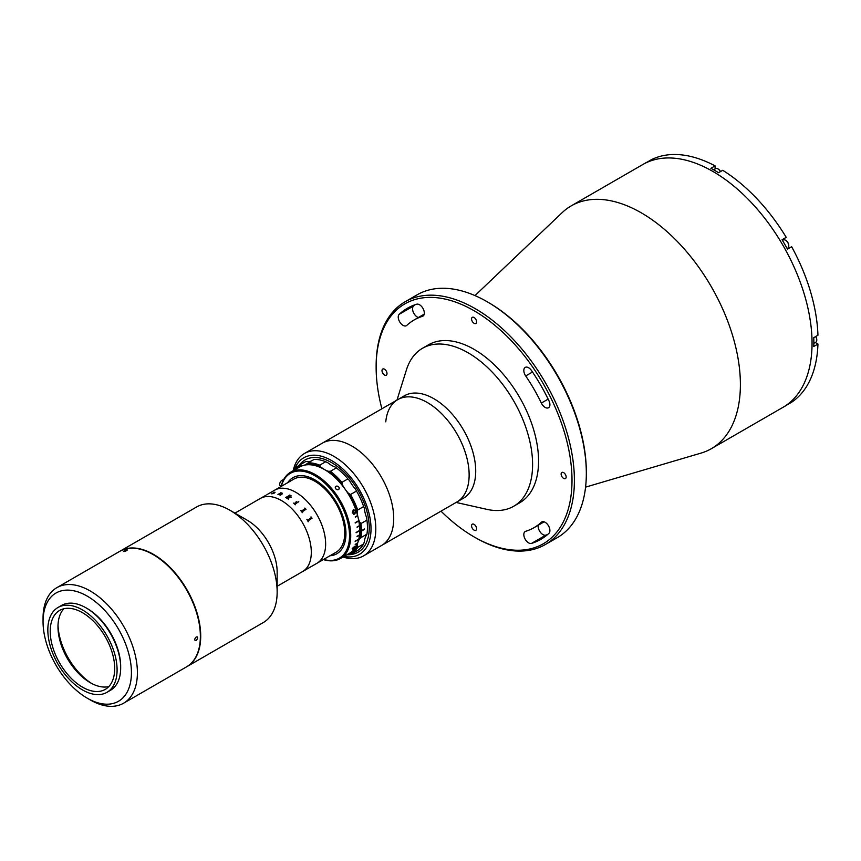 <?xml version="1.0" encoding="UTF-8"?>
<svg xmlns="http://www.w3.org/2000/svg" width="861" height="861" viewBox="0 0 861 861"><rect width="100%" height="100%" fill="white"/><g stroke="black" fill="none" stroke-linecap="round" stroke-linejoin="round"><path stroke-width="1.29" d="M403.013 325.35A6.759 3.896 -120 0 0 406.392 325.684A6.759 3.896 -120 0 0 406.801 325.372A119.916 69.235 60 0 1 414.109 319.969A119.916 69.235 60 0 1 422.45 316.342A6.759 3.896 -120 0 0 422.923 316.138A6.759 3.896 -120 0 0 423.138 308.722A6.759 3.896 -120 0 0 416.638 304.224A133.433 77.038 -120 0 0 407.361 308.27A133.433 77.038 -120 0 0 399.224 314.287A6.759 3.896 -120 0 0 398.729 319.797A6.759 3.896 -120 0 0 403.013 325.35M418.338 317.526A6.759 3.896 60 0 1 417.337 317.074A6.759 3.896 60 0 1 413.054 311.521A6.759 3.896 60 0 1 413.549 306.01A133.433 77.038 60 0 1 414.905 304.794M528.6 542.871A6.759 3.896 -120 0 0 531.506 543.409A133.433 77.038 -120 0 0 540.783 539.373A133.433 77.038 -120 0 0 548.92 533.357A6.759 3.896 -120 0 0 548.285 525.479A6.759 3.896 -120 0 0 541.752 521.96A6.759 3.896 -120 0 0 541.343 522.261A119.916 69.235 60 0 1 534.024 527.675A119.916 69.235 60 0 1 525.694 531.302A6.759 3.896 -120 0 0 525.221 531.506A6.759 3.896 -120 0 0 524.188 536.92A6.759 3.896 -120 0 0 528.6 542.871M547.564 534.563A133.433 77.038 60 0 1 545.842 535.133A6.759 3.896 60 0 1 542.925 534.595A6.759 3.896 60 0 1 538.254 525.232M441.004 511.165A138.492 79.965 -120 0 0 474.067 536.898A138.492 79.965 -120 0 0 572.005 480.363A138.492 79.965 -120 0 0 474.067 310.735A138.492 79.965 -120 0 0 376.139 367.281A138.492 79.965 -120 0 0 381.886 408.781M475.261 537.587L474.067 536.898L475.261 537.587A140.182 80.934 60 0 0 545.357 544.529L557.304 537.641A140.182 80.934 -120 0 0 586.33 473.464A140.182 80.934 -120 0 0 487.208 301.77L487.208 301.77A140.182 80.934 -120 0 0 417.111 294.828L405.176 301.727A140.182 80.934 60 0 1 475.261 308.668A140.182 80.934 60 0 1 566.85 432.2A140.182 80.934 60 0 1 545.357 544.529M488.402 302.469L487.208 301.77L488.402 302.459A138.492 79.965 60 0 1 488.402 302.469A138.492 79.965 60 0 1 586.33 472.086L586.33 473.464M563.643 472.635A3.552 2.045 -120 0 0 561.867 472.463A3.552 2.045 -120 0 0 561.329 475.304A3.552 2.045 -120 0 0 563.643 478.425A3.552 2.045 -120 0 0 565.419 478.608A3.552 2.045 -120 0 0 565.957 475.767A3.552 2.045 -120 0 0 563.643 472.635M545.131 407.404A6.759 3.896 -120 0 0 548.511 407.737A6.759 3.896 -120 0 0 548.92 400.709A133.433 77.038 -120 0 0 531.506 370.553A6.759 3.896 -120 0 0 525.221 367.399A6.759 3.896 -120 0 0 525.694 375.945A119.916 69.235 60 0 1 541.343 403.056A6.759 3.896 -120 0 0 545.131 407.404M474.067 524.349A3.552 2.045 -120 0 0 472.302 524.177A3.552 2.045 -120 0 0 471.753 527.018A3.552 2.045 -120 0 0 474.067 530.139A3.552 2.045 -120 0 0 475.842 530.322A3.552 2.045 -120 0 0 476.391 527.481A3.552 2.045 -120 0 0 474.067 524.349M384.501 369.208A3.552 2.045 -120 0 0 382.725 369.035A3.552 2.045 -120 0 0 382.187 371.877A3.552 2.045 -120 0 0 384.501 374.998A3.552 2.045 -120 0 0 386.277 375.181A3.552 2.045 -120 0 0 386.815 372.339A3.552 2.045 -120 0 0 384.501 369.208M474.067 317.494A3.552 2.045 -120 0 0 472.302 317.322A3.552 2.045 -120 0 0 471.753 320.163A3.552 2.045 -120 0 0 474.067 323.284A3.552 2.045 -120 0 0 475.842 323.467A3.552 2.045 -120 0 0 476.391 320.626A3.552 2.045 -120 0 0 474.067 317.494M474.992 295.592L562.168 212.635A140.182 80.934 60 0 1 571.177 205.887A140.182 80.934 60 0 1 641.273 212.828A140.182 80.934 60 0 1 732.851 336.36A140.182 80.934 60 0 1 711.358 448.689A140.182 80.934 60 0 1 701.005 453.112L585.577 487.132M571.177 205.887L642.833 164.516A140.182 80.934 60 0 1 712.93 171.457A140.182 80.934 60 0 1 804.508 294.989A140.182 80.934 60 0 1 783.015 407.318L784.812 406.284A140.182 80.934 60 0 0 787.46 404.638L791.636 402.227A140.182 80.934 60 0 0 817.95 344.066L813.774 346.477A140.182 80.934 60 0 0 813.774 337.652L817.95 335.241A140.182 80.934 60 0 0 791.636 246.709L787.46 249.12A140.182 80.934 60 0 0 782.057 239.767L786.233 237.345A140.182 80.934 60 0 0 722.723 170.295L718.537 172.717A140.182 80.934 60 0 0 714.716 170.424A140.182 80.934 60 0 0 710.895 168.304L715.082 165.882L715.082 168.993M376.139 367.281L376.139 365.903A140.182 80.934 60 0 1 405.176 301.727M715.082 165.882A140.182 80.934 60 0 0 651.562 159.597L647.386 162.008A140.182 80.934 60 0 0 644.631 163.482L642.833 164.516A140.182 80.934 60 0 1 712.93 171.457A140.182 80.934 60 0 1 804.508 294.989A140.182 80.934 60 0 1 783.015 407.318L711.358 448.689M817.95 344.066L815.259 342.517M782.757 240.241A5.403 3.121 60 0 1 783.758 238.788L786.233 237.345M789.15 248.151A5.403 3.121 60 0 1 787.395 248.28M396.986 400.064L406.424 369.875A91.201 52.661 60 0 1 422.493 348.285A91.201 52.661 60 0 1 510.121 395.038A91.201 52.661 60 0 1 513.705 506.257A91.201 52.661 60 0 1 486.96 509.368L456.104 502.447M422.493 348.285L428.466 344.83A91.201 52.661 60 0 1 516.094 391.583A91.201 52.661 60 0 1 519.667 502.802L513.705 506.257M385.771 421.836A59.118 34.128 60 0 1 397.793 399.601L404.358 395.812A59.118 34.128 60 0 1 461.152 426.109A59.118 34.128 60 0 1 463.476 498.196L456.9 501.985A59.118 34.128 60 0 0 454.576 429.908A59.118 34.128 60 0 0 397.793 399.601A59.118 34.128 60 0 1 445.794 418.134A59.118 34.128 60 0 1 468.804 480.912A59.118 34.128 60 0 1 456.9 501.985L381.477 545.54A59.118 34.128 60 0 0 393.369 524.467A59.118 34.128 60 0 0 370.359 461.679A59.118 34.128 60 0 0 322.358 443.146A59.118 34.128 60 0 1 352.084 446.181A59.118 34.128 60 0 1 390.571 498.282A59.118 34.128 60 0 1 381.477 545.54L363.557 555.883A59.118 34.128 60 0 1 343.012 557.024M299.208 465.295A53.199 30.716 60 0 1 305.009 459.989A53.199 30.716 60 0 1 331.765 462.712A53.199 30.716 60 0 1 366.399 509.615A53.199 30.716 60 0 1 358.208 552.138A53.199 30.716 60 0 1 350.718 554.516A53.199 30.716 60 0 0 367.905 515.588A53.199 30.716 60 0 0 331.614 462.626A53.199 30.716 60 0 0 299.208 465.295M344.034 556.432A55.739 32.18 -120 0 0 370.531 521.368A55.739 32.18 -120 0 0 331.776 460.657A55.739 32.18 -120 0 0 294.516 469.288M293.181 470.719A59.118 34.128 60 0 1 304.439 453.489A59.118 34.128 60 0 1 334.176 456.524A59.118 34.128 60 0 1 372.652 508.625A59.118 34.128 60 0 1 363.557 555.883M815.754 336.511A4.133 2.389 60 0 1 816.766 339.858M815.647 336.576A4.649 2.68 60 0 1 815.808 342.204L813.839 343.345M718.128 169.014A4.133 2.389 60 0 1 718.3 169.111A4.133 2.389 60 0 1 720.517 171.565M713.651 169.811L715.62 168.67A4.649 2.68 60 0 1 717.945 168.907A4.649 2.68 60 0 1 720.42 171.63M785.684 240.337A4.133 2.389 60 0 1 785.856 240.434A4.133 2.389 60 0 1 788.784 245.493A4.133 2.389 60 0 1 788.784 245.697M783.176 239.993L782.445 240.413L783.176 239.993A4.649 2.68 60 0 1 785.501 240.219A4.649 2.68 60 0 1 788.784 245.912A4.649 2.68 60 0 1 787.826 248.033L787.094 248.463L787.826 248.033M295.786 492.277A42.221 24.377 60 0 1 323.37 529.483A42.221 24.377 60 0 1 316.891 563.32L336.005 552.288A42.221 24.377 60 0 0 342.474 518.451A42.221 24.377 60 0 0 314.889 481.245A42.221 24.377 60 0 0 293.784 479.157L274.67 490.189A42.221 24.377 60 0 1 295.786 492.277M314.889 479.868A43.911 25.356 60 0 1 344.949 524.08A43.911 25.356 60 0 1 329.978 555.765A43.911 25.356 60 0 0 341.785 549.178A43.911 25.356 60 0 0 330.42 493.633A43.911 25.356 60 0 0 288.005 482.268A43.911 25.356 60 0 0 287.746 482.634A43.911 25.356 60 0 1 314.889 479.868M120.013 551.201A66.717 38.519 60 0 1 120.185 551.094L196.62 506.968A66.717 38.519 60 0 1 229.984 510.272L247.301 520.27A42.221 24.377 60 0 1 277.156 571.984L277.156 591.981A66.717 38.519 60 0 1 263.337 622.525L186.902 666.651A66.717 38.519 60 0 1 186.719 666.748M234.924 513.134L260.345 498.454A42.221 24.377 60 0 1 281.45 500.553A42.221 24.377 60 0 1 309.034 537.759A42.221 24.377 60 0 1 302.566 571.596L310.617 566.893M247.301 520.27L229.984 510.272A66.717 38.519 60 0 1 277.156 591.981M120.185 551.094A66.717 38.519 60 0 1 153.549 554.398A66.717 38.519 60 0 1 197.126 613.193A66.717 38.519 60 0 1 186.902 666.651M336.328 467.867L330.355 471.311A51.509 29.737 60 0 1 341.925 482.343L347.898 478.888A51.509 29.737 -120 0 0 336.328 467.867L335.37 467.092A25.335 14.626 -120 0 1 331.614 465.381A25.335 14.626 -120 0 1 327.847 462.755L325.706 461.733A51.509 29.737 -120 0 0 314.125 459.397L308.163 462.841A51.509 29.737 60 0 1 319.732 465.177L325.706 461.733M319.732 465.177L320.69 466.888A25.335 14.626 -120 0 0 324.446 469.525A25.335 14.626 -120 0 0 328.202 471.236L330.355 471.311M293.59 470.483A51.509 29.737 60 0 1 299.284 465.252A51.509 29.737 60 0 1 299.563 465.091L305.537 461.647A51.509 29.737 -120 0 0 305.257 461.797A51.509 29.737 -120 0 0 304.988 461.959M341.925 482.343L342.344 484.7A50.67 29.252 -120 0 0 328.202 471.236M320.69 466.888A50.67 29.252 -120 0 0 306.548 464.036L308.163 462.841M311.09 461.152A25.335 14.626 -120 0 1 307.625 461.485L305.537 461.647M299.563 465.091L300.457 465.618A25.335 14.626 -120 0 0 305.87 464.466A25.335 14.626 -120 0 0 306.548 464.036M300.457 465.618A50.67 29.252 -120 0 0 294.925 469.719M298.649 502.038A25.335 14.626 -120 0 0 298.552 501.414M356.497 551.18A51.509 29.737 -120 0 0 356.777 551.018A51.509 29.737 -120 0 0 363.643 543.937L357.67 547.392A51.509 29.737 60 0 1 350.804 554.473A51.509 29.737 60 0 1 350.524 554.624L348.436 554.785A25.335 14.626 -120 0 0 346.875 554.785M348.436 554.785A50.67 29.252 -120 0 0 357.175 545.939L357.67 547.392M360.953 537.619L366.926 534.175A51.509 29.737 -120 0 0 366.926 520.119L360.953 523.563A51.509 29.737 60 0 1 361.469 530.677L361.469 531.097A51.509 29.737 60 0 1 360.953 537.619L359.5 539.018A25.335 14.626 -120 0 0 357.175 545.939M359.5 539.018A50.67 29.252 -120 0 0 359.5 521.852L360.953 523.563M357.175 512.252A50.67 29.252 -120 0 0 348.436 493.321L350.524 494.505A51.509 29.737 60 0 1 357.67 510.013L357.175 512.252A25.335 14.626 -120 0 0 359.5 521.852M342.344 484.7A25.335 14.626 -120 0 0 348.436 493.321M357.67 510.013L363.643 506.559A51.509 29.737 -120 0 0 356.497 491.061L355.593 489.177A25.335 14.626 -120 0 1 349.512 480.567L347.898 478.888M356.497 491.061L350.524 494.505M366.926 520.119L366.657 517.719A25.335 14.626 -120 0 1 364.332 508.119L363.643 506.559M361.469 530.677L364.451 528.955A51.509 29.737 60 0 1 364.451 529.375L361.469 531.097M363.643 543.937L364.332 541.806A25.335 14.626 -120 0 1 366.657 534.885L366.926 534.175M355.518 511.036L354.603 513.404L352.676 512.682L353.602 510.282L355.518 511.036M323.596 559.456A48.98 28.284 -120 0 0 344.884 553.031A48.98 28.284 -120 0 0 332.206 491.082A48.98 28.284 -120 0 0 284.894 478.404A48.98 28.284 -120 0 0 281.364 486.314M281.149 486.443A49.82 28.768 60 0 1 284.98 477.414A49.82 28.768 60 0 1 290.577 472.226A49.82 28.768 60 0 1 336.942 495.484A49.82 28.768 60 0 1 346.004 553.332A49.82 28.768 60 0 1 340.396 558.52A49.82 28.768 60 0 1 323.381 559.575M335.661 486.562L336.371 486.153C338.739 486.293 339.578 487.337 338.879 489.285L338.169 489.694C335.833 489.5 334.994 488.456 335.661 486.562A2.109 1.668 -144.9 0 0 335.542 486.713L335.478 486.799M355.83 546.595L354.667 546.337L352.16 548.705L352.558 549.157L354.452 546.757L355.432 546.8L353.957 548.392L355.83 546.595M352.16 548.705L352.558 549.157L352.472 548.328L354.345 546.638L355.324 546.67M354.807 514.049L355.927 510.799L353.365 509.637L352.257 512.919L354.807 514.049M290.577 472.226L299.531 467.049A49.82 28.768 60 0 1 357.584 515.535L355.195 516.912A49.82 28.768 60 0 1 355.281 517.224L357.67 515.847A49.82 28.768 60 0 1 358.736 520.647L355.152 522.724A49.82 28.768 60 0 1 355.206 523.025L358.789 520.948A49.82 28.768 60 0 1 359.435 525.63L357.046 527.007A49.82 28.768 60 0 1 357.078 527.298L359.457 525.92A49.82 28.768 60 0 1 359.683 530.408L356.099 532.475A49.82 28.768 60 0 1 356.099 532.755L359.683 530.677A49.82 28.768 60 0 1 359.457 534.918L357.078 536.295A49.82 28.768 60 0 1 357.046 536.554L359.435 535.176A49.82 28.768 60 0 1 358.789 539.115L355.206 541.182A49.82 28.768 60 0 1 355.152 541.418L358.736 539.352A49.82 28.768 60 0 1 357.67 542.925L355.281 544.303A49.82 28.768 60 0 1 355.195 544.518L357.584 543.14A49.82 28.768 60 0 1 354.958 548.156A49.82 28.768 60 0 1 349.362 553.354L340.396 558.52M338.169 489.694A2.109 1.668 -144.9 0 1 335.542 486.713M336.371 486.153A2.109 1.668 -144.9 0 1 338.879 489.285M353.849 548.263L355.905 545.917M354.495 513.393L352.569 512.682L354.269 510.056M353.677 514.318L354.7 514.039L355.819 510.799L353.258 509.647M355.195 522.928L358.671 520.916A49.658 28.671 60 0 0 358.639 520.711M355.195 541.225L358.617 539.255A49.658 28.671 60 0 0 358.628 539.201M281.17 486.357L280.363 485.895A3.379 1.948 -60 0 1 279.803 483.333A3.379 1.948 -60 0 1 281.827 480.352A3.379 1.948 -60 0 1 283.463 479.932M310.864 517.009L311.036 516.912A42.211 24.366 60 0 1 311.241 517.257L311.994 518.171A42.211 24.366 60 0 1 312.026 518.236L308.012 520.927A42.211 24.366 60 0 1 308.399 521.658L308.41 521.648A42.221 24.377 60 0 0 308.012 520.927L312.037 518.236A42.221 24.377 60 0 0 312.005 518.171L311.241 517.257A42.221 24.377 60 0 0 311.036 516.912L310.864 517.009A42.221 24.377 60 0 1 311.284 517.719L307.808 520.109M307.022 519.226A42.211 24.366 60 0 1 307.442 519.936A42.221 24.377 60 0 0 307.033 519.226L307.022 519.226M271.947 493.697L274.25 492.804L271.947 493.697M288.607 496.582L288.596 496.593A42.211 24.366 60 0 1 289.113 496.894L290.814 496.883L290.814 495.85A42.221 24.377 60 0 0 290.555 495.699L288.596 496.582A42.221 24.377 60 0 1 289.113 496.883L290.814 496.894L290.814 495.861M306.86 519.323A42.221 24.377 60 0 1 308.238 521.755M305.106 508.388L305.999 509.185A42.221 24.377 60 0 1 306.042 509.238L302.06 511.897A42.221 24.377 60 0 1 302.555 512.543L302.372 512.65A42.221 24.377 60 0 0 300.683 510.498L300.855 510.401A42.221 24.377 60 0 1 301.361 511.025L305.192 508.808A42.221 24.377 60 0 0 304.686 508.184L304.859 508.087A42.221 24.377 60 0 1 305.106 508.388M293.612 503.168L293.773 503.072A42.211 24.366 60 0 1 294.29 503.524L296.668 502.135A42.221 24.377 60 0 0 296.162 501.683L296.335 501.586A42.221 24.377 60 0 1 296.571 501.802L297.519 502.393A42.221 24.377 60 0 1 297.572 502.437L295.065 504.212A42.221 24.377 60 0 1 295.56 504.686L295.388 504.783A42.221 24.377 60 0 0 293.601 503.158L293.784 503.061A42.221 24.377 60 0 1 294.29 503.513L296.668 502.146M298.767 501.543L298.132 501.909L298.767 501.543M291.33 497.152L289.371 497.217L288.392 498.95A42.221 24.377 60 0 1 288.543 499.046L288.36 499.154A42.221 24.377 60 0 0 287.692 498.713L288.93 496.98A42.221 24.377 60 0 0 288.424 496.679L286.713 497.906A42.221 24.377 60 0 1 286.853 497.992L286.681 498.088A42.221 24.377 60 0 0 285.583 497.454L285.755 497.357A42.221 24.377 60 0 1 285.895 497.432L289.726 495.226A42.221 24.377 60 0 0 289.587 495.15L289.759 495.043A42.221 24.377 60 0 1 291.147 495.85L291.147 495.861A42.211 24.366 60 0 0 289.759 495.064L289.597 495.15M278.975 494.343L278.996 494.515A42.221 24.377 60 0 1 279.115 494.548L278.942 494.655A42.221 24.377 60 0 0 277.931 494.386L278.114 494.279A42.221 24.377 60 0 1 278.232 494.311L280.697 492.966A42.221 24.377 60 0 0 280.492 492.912L280.664 492.804A42.221 24.377 60 0 1 280.837 492.847L281.396 492.901A42.221 24.377 60 0 1 281.45 492.912L280.901 493.235L282.257 493.202L282.16 493.956L280.643 495.043A42.221 24.377 60 0 1 280.761 495.086L280.589 495.183A42.221 24.377 60 0 0 279.567 494.838L279.739 494.741A42.221 24.377 60 0 1 279.857 494.774L282.053 493.288L278.975 494.343M271.732 493.805L274.874 492.148L273.938 493.375A42.221 24.377 60 0 1 274.046 493.375L271.732 493.805M267.943 494.074L266.942 494.655M265.931 495.258L260.345 498.454A42.221 24.377 60 0 1 292.88 509.777A42.221 24.377 60 0 1 311.305 552.267A42.221 24.377 60 0 1 302.566 571.596L277.156 586.266M268.535 493.73L274.67 490.189A42.221 24.377 60 0 1 307.205 501.5A42.221 24.377 60 0 1 325.641 543.991A42.221 24.377 60 0 1 316.891 563.32L310.756 566.861M310.487 566.979L308.496 568.163M270.182 492.836L270.946 492.481M272.065 493.407L274.218 492.826M273.378 493.493L273.938 493.396A42.211 24.366 60 0 1 274.013 493.396M273.249 492.718L275.014 492.557M271.742 493.816L274.713 492.266M279.588 494.849L279.739 494.752A42.211 24.366 60 0 1 279.868 494.795L282.053 493.31M280.944 493.224L282.257 493.213L282.16 493.977M280.514 492.912L280.664 492.826A42.211 24.366 60 0 1 280.837 492.869L281.407 492.922A42.211 24.366 60 0 1 281.439 492.922M277.952 494.386L278.114 494.3A42.211 24.366 60 0 1 278.232 494.332L280.697 492.976M285.594 497.464L285.755 497.367A42.211 24.366 60 0 1 285.895 497.454L289.726 495.236M288.919 496.991A42.211 24.366 60 0 1 288.93 496.991L287.692 498.734M295.032 503.911L295.054 504.223A42.211 24.366 60 0 1 295.549 504.697M296.162 501.694L296.335 501.597A42.211 24.366 60 0 1 296.571 501.812L297.519 502.404A42.211 24.366 60 0 1 297.562 502.447M304.697 508.184L304.859 508.098A42.211 24.366 60 0 1 305.106 508.399L305.989 509.185A42.211 24.366 60 0 1 306.032 509.238M300.683 510.498L300.855 510.412A42.211 24.366 60 0 1 301.361 511.036L305.181 508.808M302.05 511.542L302.05 511.908A42.211 24.366 60 0 1 302.545 512.553M196.157 636.989C198.105 637.043 198.105 638.195 196.157 640.444C194.252 640.423 194.252 639.271 196.157 636.989L197.223 636.892M196.157 640.444L195.113 640.552M43.05 621.642L43.05 618.198A66.717 38.519 60 0 1 56.869 587.654A66.717 38.519 60 0 1 90.222 590.958A66.717 38.519 60 0 1 133.81 649.743A66.717 38.519 60 0 1 123.586 703.211A66.717 38.519 60 0 1 90.222 699.907L87.241 698.174A62.487 36.076 -120 0 0 131.432 672.667A62.487 36.076 -120 0 0 87.241 596.135A62.487 36.076 -120 0 0 43.05 621.642A62.487 36.076 -120 0 0 87.241 698.174L90.222 699.907M56.869 587.654L119.83 551.298A66.717 38.519 60 0 1 153.183 554.602A66.717 38.519 60 0 1 196.771 613.398A66.717 38.519 60 0 1 186.546 666.855L123.586 703.211M86.649 608.21A47.29 27.304 60 0 1 87.241 608.544A47.29 27.304 60 0 1 120.669 667.146M124.135 550.846C126.911 549.63 127.772 549.544 126.728 550.62C123.93 551.772 123.058 551.847 124.135 550.846L123.457 551.47M127.396 549.953L126.728 550.62M108.809 686.583A45.601 26.325 60 0 1 90.222 682.665L90.222 682.665A45.601 26.325 60 0 1 57.978 626.819A45.601 26.325 60 0 1 63.875 608.759M82.462 687.143A45.601 26.325 60 0 1 52.672 646.966A45.601 26.325 60 0 1 59.657 610.417A45.601 26.325 60 0 1 82.462 612.677A45.601 26.325 60 0 1 112.253 652.864A45.601 26.325 60 0 1 105.257 689.403A45.601 26.325 60 0 1 82.462 687.143M58.01 625.151A49.82 28.768 -120 0 0 91.686 683.473M82.462 609.922A48.98 28.284 60 0 1 114.459 653.079A48.98 28.284 60 0 1 106.947 692.33A48.98 28.284 60 0 1 82.462 689.909A48.98 28.284 60 0 1 50.465 646.74A48.98 28.284 60 0 1 57.967 607.5A48.98 28.284 60 0 1 82.462 609.922M57.967 607.5L61.551 605.423A48.98 28.284 60 0 1 86.046 607.855A48.98 28.284 60 0 1 118.043 651.013A48.98 28.284 60 0 1 110.531 690.264L106.947 692.33M545.842 535.133L531.506 543.409M532.496 372.017L525.694 375.945M548.156 399.127L541.343 403.056M542.226 521.755L541.343 522.261M423.332 315.826L422.45 316.342M413.549 306.01L399.224 314.287M544.13 521.841L534.024 527.675M424.215 314.136L414.109 319.969M304.439 453.489L397.793 399.601M299.284 465.252L305.257 461.797M350.804 554.473L356.777 551.018"/></g></svg>
